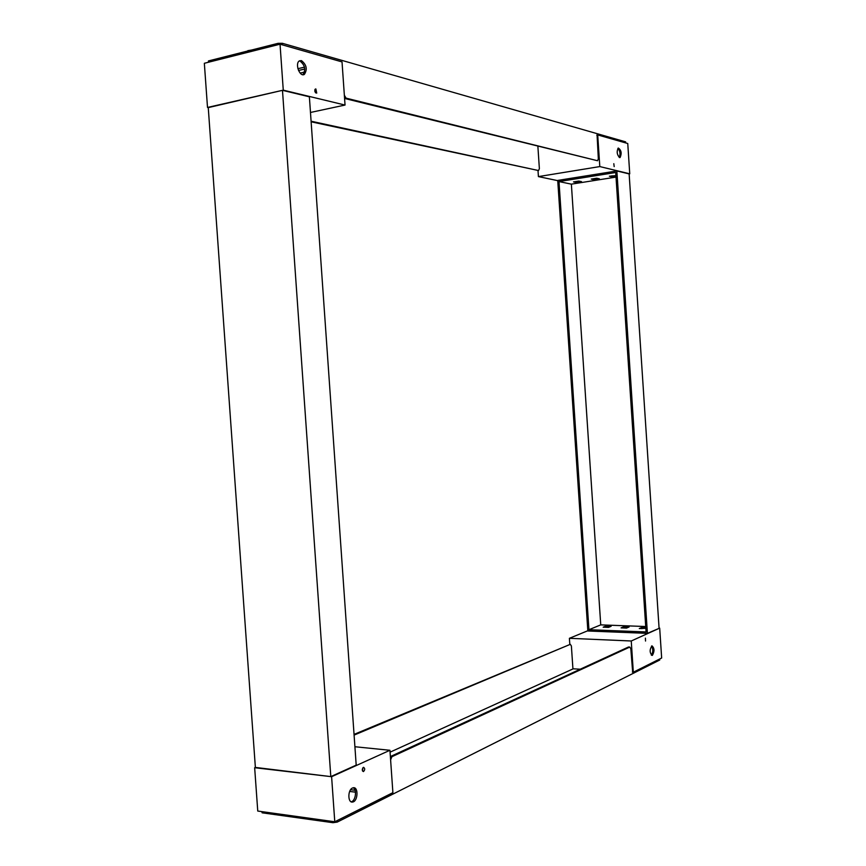 <?xml version="1.0" encoding="UTF-8"?>
<svg xmlns="http://www.w3.org/2000/svg" width="866" height="866" viewBox="0 0 866 866"><rect width="100%" height="100%" fill="white"/><g stroke="black" fill="none" stroke-linecap="round" stroke-linejoin="round"><path stroke-width="1.3" d="M261.835 811.626L262.138 812.817L332.955 822.7L337.199 822.105L659.762 660L659.697 659.004M354.053 734.39L570.304 644.326L354.097 735.104M337.09 820.6L337.199 822.105M632.678 672.178L630.816 648.731L629.788 647.064L391.876 756.732L390.609 759.883M332.955 822.7L332.869 821.498M262.052 811.659L262.138 812.817M572.935 668.953L390.068 752.164L572.935 668.953L571.387 645.96L570.304 644.326M629.788 647.064L628.521 646.999L390.382 756.548L391.876 756.732M647.411 633.36L587.852 630.989L557.726 180.42L616.863 170.948L647.411 633.36L659.686 628.11L631.249 640.992L569.395 638.307L587.83 630.729M569.395 638.307L569.806 644.304M572.924 668.79L580.252 669.202M632.375 672.168L633.317 672.222L631.249 640.992M633.317 672.222L661.656 658.019L659.686 628.11M652.379 655.356L652.163 655.432C649.565 652.791 649.5 649.587 651.968 645.852C654.501 648.179 654.642 651.34 652.379 655.356M645.538 641.046L645.408 638.134L645.538 641.046M651.329 655.183C653.17 652.217 653.245 649.175 651.557 646.047M354.908 746.741L389.938 750.281L331.602 776.705L255.373 767.417M389.938 750.281L392.893 792.65L334.774 821.769L331.602 776.705M334.774 821.769L257.754 811.052L254.658 767.709M352.473 788.017L353.209 787.779C358.611 786.48 358.026 801.418 352.657 802.013C347.731 803.237 347.569 789.965 352.473 788.017M363.363 767.395L363.558 767.341C365.116 768.456 365.073 769.874 363.449 771.584C361.945 770.664 361.912 769.268 363.363 767.395M355.471 792.163L349.658 791.448M351.163 801.797C355.59 801.212 357.225 789.413 353.122 787.789M362.508 771L362.919 767.752M350.6 789.716L355.038 790.257M625.674 142.912L625.609 141.851L282.392 43.3L278.062 43.332L208.479 60.923L208.349 62.276M311.089 121.208L538.522 170.548L311.132 121.814M208.479 60.923L208.576 62.211M278.159 44.675L278.062 43.332M282.392 43.3L282.511 44.902M344.354 95.228L346.054 98.129L597.54 160.74L598.341 158.868L597.075 135.031M538.522 170.548L539.377 168.708L537.883 146.451M346.054 98.129L344.571 98.453L597.54 160.74M208.251 107.611L283.269 90.151L345.036 105.057L310.472 112.461M283.269 90.151L280.032 44.198L342.027 61.908L345.036 105.057M301.465 60.62C306.618 64.788 307.582 69.388 304.356 74.411C299.69 77.41 294.592 63.186 299.506 60.826L301.465 60.62M315.884 88.971L316.729 93.106C314.823 92.521 314.369 91.168 315.343 89.036L315.884 88.971M280.032 44.198L204.344 63.283L207.504 107.449M297.893 68.706L304.486 67.137M302.916 74.703C306.001 69.605 304.994 65.037 299.907 60.988L299.387 60.901M315.646 92.868L314.867 89.62M300.156 73.09L304.594 72.051M304.8 68.999L298.51 70.492M251.443 50.066L247.838 50.661M557.747 180.648L538.414 176.599L599.802 166.575L629.744 173.806L629.138 173.904L659.069 628.088M599.802 166.575L597.702 134.923L596.771 135.085M538.013 170.624L538.414 176.599M597.702 134.923L627.753 143.507L629.744 173.806M619.526 157.569C616.906 154.559 616.495 151.388 618.302 148.043C621.333 150.143 621.929 153.304 620.088 157.525L619.526 157.569M614.178 166.608L613.81 163.696L614.178 166.608M619.233 157.45C620.576 154.116 620.132 151.074 617.923 148.335M616.863 170.948L629.138 173.904M646.079 631.953L588.945 629.712L558.992 181.568L615.715 172.507L646.079 631.953M593.989 179.673L599.369 178.818L596.685 178.223L591.283 179.078L593.989 179.673L593.924 178.656M576.236 182.477L581.53 181.644L578.802 181.059L573.487 181.892L576.236 182.477L576.171 181.47M615.921 175.592L609.372 176.209L612.024 176.826L611.948 175.798M612.024 176.826L615.964 176.199M626.519 628.077L629.084 626.973L623.661 626.768L621.095 627.872L626.519 628.077M623.747 627.969L623.661 626.768M608.517 627.395L611.125 626.302L605.789 626.107L603.169 627.19L608.517 627.395M605.864 627.287L605.789 626.107M641.901 628.651L641.814 627.449L639.292 628.554L645.841 628.315M645.787 627.601L641.814 627.449M558.992 181.568L571.365 184.144L600.744 624.873L588.945 629.712M600.744 624.873L645.722 626.529M616.018 177.097L571.365 184.144M208.23 107.287L282.478 90.324L330.801 776.607L255.394 767.796L208.23 107.287M330.801 776.607L356.197 765.122L309.379 96.808L282.478 90.324M351.25 801.829L352.657 802.013M303.046 74.714L304.356 74.411M246.626 51.278L251.335 50.087"/></g></svg>
